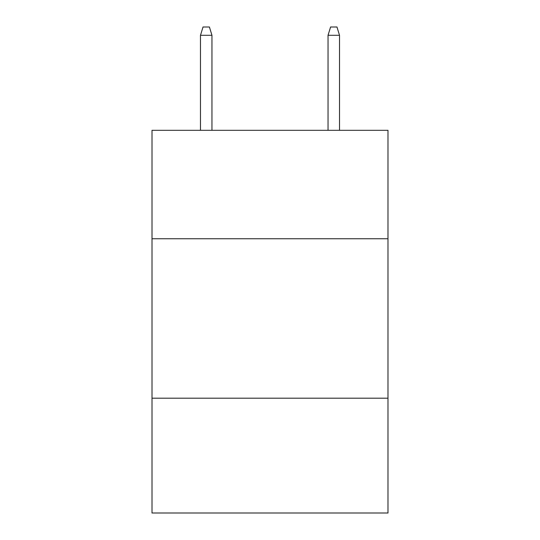 <?xml version="1.0" encoding="UTF-8"?>
<svg xmlns="http://www.w3.org/2000/svg" width="540" height="540" viewBox="0 0 540 540"><rect width="100%" height="100%" fill="white"/><g stroke="black" fill="none" stroke-linecap="round" stroke-linejoin="round"><path stroke-width="0.81" d="M387.99 238.748L387.99 130.322L152.01 130.322L152.01 238.748L387.99 238.748L387.99 513L152.01 513L152.01 238.748M387.99 398.196L152.01 398.196M211.964 130.322L211.964 35.289L200.482 35.289L200.482 130.322M200.482 35.289L203.033 27L209.412 27L211.964 35.289M328.037 35.289L330.588 27L336.967 27L339.518 35.289L328.037 35.289L328.037 130.322M339.518 35.289L339.518 130.322"/></g></svg>
